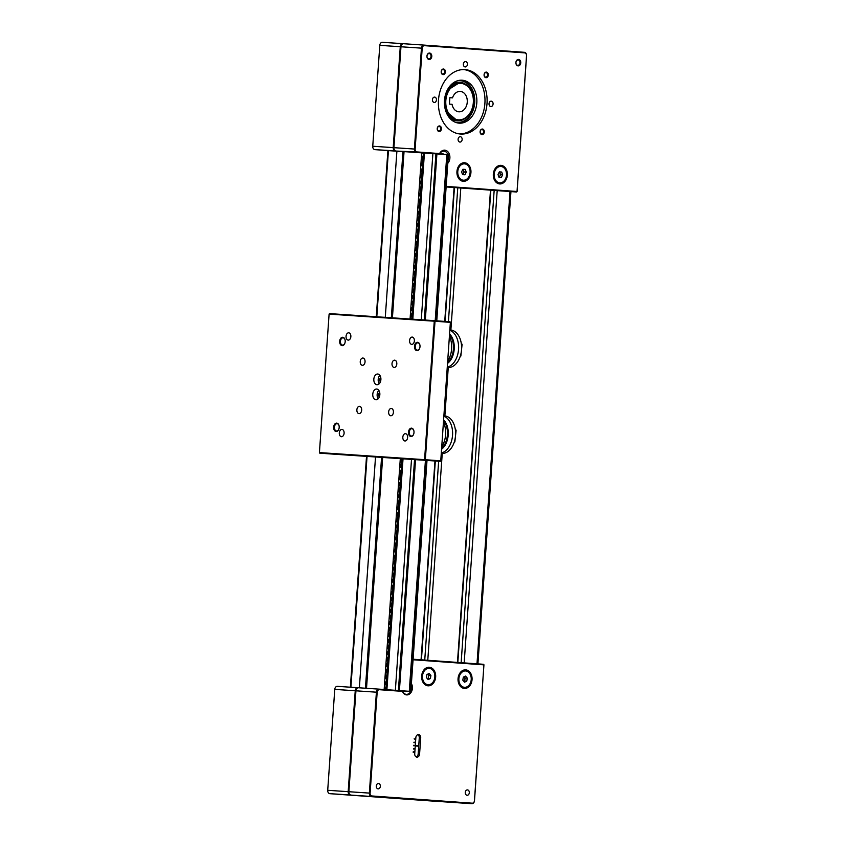 <?xml version="1.0" encoding="UTF-8"?>
<svg xmlns="http://www.w3.org/2000/svg" width="846" height="846" viewBox="0 0 846 846"><rect width="100%" height="100%" fill="white"/><g stroke="black" fill="none" stroke-linecap="round" stroke-linejoin="round"><path stroke-width="1.27" d="M460.287 91.41A10.226 7.699 -86.2 0 1 467.256 102.144A10.226 7.699 -86.2 0 1 458.892 111.809A10.226 7.699 -86.2 0 1 458.86 111.809A10.226 7.699 -86.2 0 1 452.06 104.301L449.406 104.111L449.85 97.671L452.504 97.861A10.226 7.699 -86.2 0 1 460.256 91.41A10.226 7.699 -86.2 0 1 460.287 91.41M460.848 83.363A18.295 13.79 93.8 0 0 445.821 100.621A18.295 13.79 93.8 0 0 458.299 119.857A18.295 13.79 93.8 0 0 473.326 102.599A18.295 13.79 93.8 0 0 460.848 83.363M457.908 120.365A18.834 14.192 -86.2 0 1 445.07 100.6A18.834 14.192 -86.2 0 1 460.488 82.792A18.834 14.192 -86.2 0 1 460.531 82.802A18.834 14.192 -86.2 0 1 473.379 102.567A18.834 14.192 -86.2 0 1 457.961 120.375A18.834 14.192 -86.2 0 1 457.908 120.365M452.504 97.861L449.85 97.681M439.55 153.634L431.672 153.105A6.461 4.865 -86.2 0 1 431.735 152.989M447.936 154.681A6.461 4.865 93.8 0 0 443.96 151.18A6.461 4.865 93.8 0 0 443.939 151.18A6.461 4.865 93.8 0 0 439.783 153.655L439.423 154.088L439.571 153.56A7.529 5.679 -86.2 0 1 444.742 150.154A7.529 5.679 -86.2 0 1 449.66 155.22A7.529 5.679 -86.2 0 1 447.777 163.341M434.252 102.472A2.686 2.03 93.8 0 0 434.262 102.472A2.686 2.03 93.8 0 0 436.462 99.923A2.686 2.03 93.8 0 0 434.633 97.1A2.686 2.03 93.8 0 0 434.622 97.1A2.686 2.03 93.8 0 0 432.422 99.648A2.686 2.03 93.8 0 0 434.252 102.472M490.87 106.543A2.686 2.03 93.8 0 0 490.881 106.543A2.686 2.03 93.8 0 0 493.081 103.995A2.686 2.03 93.8 0 0 491.24 101.171L491.24 101.171A2.686 2.03 93.8 0 0 489.03 103.72A2.686 2.03 93.8 0 0 490.87 106.543M459.938 142.075L459.938 142.075A2.686 2.03 93.8 0 0 462.149 139.527A2.686 2.03 93.8 0 0 460.309 136.703L460.309 136.703A2.686 2.03 93.8 0 0 458.098 139.252A2.686 2.03 93.8 0 0 459.938 142.075M465.194 66.94L465.194 66.94A2.686 2.03 93.8 0 0 467.404 64.391A2.686 2.03 93.8 0 0 465.564 61.568A2.686 2.03 93.8 0 0 465.554 61.568A2.686 2.03 93.8 0 0 463.354 64.116A2.686 2.03 93.8 0 0 465.194 66.94M438.799 130.971A2.263 1.703 93.8 0 0 438.81 130.971A2.263 1.703 93.8 0 0 440.66 128.835A2.263 1.703 93.8 0 0 439.116 126.466L439.116 126.466A2.263 1.703 93.8 0 0 437.266 128.603A2.263 1.703 93.8 0 0 438.799 130.971M439.508 125.948A2.802 2.104 -86.2 0 1 441.422 128.888A2.802 2.104 -86.2 0 1 439.116 131.532A2.802 2.104 -86.2 0 1 437.213 128.592A2.802 2.104 -86.2 0 1 439.508 125.948M442.786 74.046L442.786 74.046A2.263 1.703 93.8 0 0 444.636 71.91A2.263 1.703 93.8 0 0 443.103 69.541A2.263 1.703 93.8 0 0 443.093 69.541A2.263 1.703 93.8 0 0 441.242 71.677A2.263 1.703 93.8 0 0 442.786 74.046M443.494 69.023A2.802 2.104 -86.2 0 1 445.398 71.963A2.802 2.104 -86.2 0 1 443.103 74.607A2.802 2.104 -86.2 0 1 441.189 71.667A2.802 2.104 -86.2 0 1 443.494 69.023M485.678 77.134L485.678 77.134A2.263 1.703 93.8 0 0 487.529 74.998A2.263 1.703 93.8 0 0 485.995 72.619A2.263 1.703 93.8 0 0 485.985 72.619A2.263 1.703 93.8 0 0 484.134 74.755A2.263 1.703 93.8 0 0 485.678 77.134M486.387 72.111A2.802 2.104 -86.2 0 1 488.29 75.051A2.802 2.104 -86.2 0 1 485.995 77.695A2.802 2.104 -86.2 0 1 484.081 74.755A2.802 2.104 -86.2 0 1 486.387 72.111M481.691 134.059A2.263 1.703 93.8 0 0 481.702 134.059A2.263 1.703 93.8 0 0 483.552 131.923A2.263 1.703 93.8 0 0 482.009 129.554L482.009 129.554A2.263 1.703 93.8 0 0 480.158 131.69A2.263 1.703 93.8 0 0 481.691 134.059M482.4 129.036A2.802 2.104 -86.2 0 1 484.303 131.976A2.802 2.104 -86.2 0 1 482.009 134.62A2.802 2.104 -86.2 0 1 480.105 131.68A2.802 2.104 -86.2 0 1 482.4 129.036M460.499 134.028A32.285 24.323 93.8 0 0 460.584 134.028A32.285 24.323 93.8 0 0 487.021 103.508A32.285 24.323 93.8 0 0 465.004 69.615A32.285 24.323 93.8 0 0 464.919 69.615A32.285 24.323 93.8 0 0 438.482 100.135A32.285 24.323 93.8 0 0 460.499 134.028M459.526 133.932A32.285 24.323 93.8 0 0 484.906 103.307A32.285 24.323 93.8 0 0 463.862 69.573M461.017 80.18A21.52 16.222 -86.2 0 1 474.701 102.63A21.52 16.222 -86.2 0 1 458.13 123.03M459.135 123.146A21.52 16.222 93.8 0 0 459.188 123.156A21.52 16.222 93.8 0 0 476.806 102.81A21.52 16.222 93.8 0 0 462.138 80.211A21.52 16.222 93.8 0 0 462.075 80.211A21.52 16.222 93.8 0 0 444.457 100.558A21.52 16.222 93.8 0 0 459.135 123.146M518.545 59.442A3.225 2.432 -86.2 0 1 520.745 62.837A3.225 2.432 -86.2 0 1 518.101 65.882A3.225 2.432 -86.2 0 1 515.901 62.488A3.225 2.432 -86.2 0 1 518.545 59.442M517.784 65.332A2.686 2.03 93.8 0 0 517.794 65.332A2.686 2.03 93.8 0 0 519.994 62.784A2.686 2.03 93.8 0 0 518.154 59.96L518.154 59.96A2.686 2.03 93.8 0 0 515.944 62.498A2.686 2.03 93.8 0 0 517.784 65.332M429.588 53.044A3.225 2.432 -86.2 0 1 431.788 56.439A3.225 2.432 -86.2 0 1 429.134 59.484A3.225 2.432 -86.2 0 1 426.934 56.09A3.225 2.432 -86.2 0 1 429.588 53.044M428.816 58.924A2.686 2.03 93.8 0 0 428.827 58.924A2.686 2.03 93.8 0 0 431.026 56.386A2.686 2.03 93.8 0 0 429.197 53.562A2.686 2.03 93.8 0 0 429.186 53.562A2.686 2.03 93.8 0 0 426.987 56.1A2.686 2.03 93.8 0 0 428.816 58.924M463.291 181.319A9.306 7.011 93.8 0 0 470.936 172.531A9.306 7.011 93.8 0 0 464.591 162.749A9.306 7.011 93.8 0 0 456.946 171.526A9.306 7.011 93.8 0 0 463.291 181.319M499.679 183.931A9.306 7.011 93.8 0 0 507.325 175.154A9.306 7.011 93.8 0 0 500.98 165.361A9.306 7.011 93.8 0 0 493.334 174.149A9.306 7.011 93.8 0 0 499.679 183.931M446.128 186.955L516.642 192L446.128 186.934M446.17 186.395L517.033 191.492L516.642 192L517.086 191.492L526.582 55.709A3.225 2.432 -86.2 0 0 524.383 52.315L424.089 45.102L424.406 45.663A2.686 2.03 93.8 0 0 422.196 48.201L415.143 149.097A2.686 2.03 93.8 0 0 416.983 151.931L439.571 153.56M424.079 45.102L403.627 43.728A3.225 2.432 93.8 0 0 403.616 43.728A3.225 2.432 93.8 0 0 400.972 46.773L393.919 147.669A3.225 2.432 93.8 0 0 396.118 151.064L446.815 154.596L435.193 320.729L446.815 154.607L448.38 154.723L436.769 320.835M431.555 153.517L416.592 152.439A3.225 2.432 -86.2 0 1 414.392 149.044L421.445 48.148A3.225 2.432 -86.2 0 1 424.089 45.102L403.616 43.728M517.033 191.492L526.529 55.709A2.686 2.03 93.8 0 0 524.7 52.875L424.406 45.663M396.118 151.064L416.983 151.931M430.064 152.872A7.529 5.679 93.8 0 0 430.043 152.915L418.781 152.058M430.043 152.915L430.603 153.496M448.031 159.799A6.461 4.865 93.8 0 0 448.285 156.108M443.399 154.342A6.461 4.865 93.8 0 0 443.23 153.919L439.761 153.686L443.251 153.972M399.513 151.371L395.42 151.022A3.225 2.432 -86.2 0 1 393.21 147.627L400.274 46.72A3.225 2.432 -86.2 0 1 402.918 43.675L403.521 43.717M382.445 42.3L402.918 43.675L382.455 42.3A3.225 2.432 93.8 0 0 382.445 42.3A3.225 2.432 93.8 0 0 379.801 45.346L372.748 146.242A3.225 2.432 93.8 0 0 374.947 149.636L389.911 150.715M430.159 153.031L439.529 153.708M455.127 122.173A20.981 15.81 93.8 0 0 457.052 122.469A20.981 15.81 93.8 0 0 474.289 102.673A20.981 15.81 93.8 0 0 459.981 80.603A20.981 15.81 93.8 0 0 457.919 80.634M459.473 82.728A18.834 14.192 93.8 0 0 459.431 82.728A18.834 14.192 93.8 0 0 447.756 89.242M446.202 112.275A18.834 14.192 93.8 0 0 456.851 120.301A18.834 14.192 93.8 0 0 456.903 120.301M457.961 123.008A21.52 16.222 93.8 0 0 474.342 102.599A21.52 16.222 93.8 0 0 460.837 80.19M462.498 174.382A2.686 2.03 93.8 0 0 463.481 173.356A2.686 2.03 93.8 0 0 463.661 170.67A2.686 2.03 93.8 0 0 462.825 169.507M464.507 163.849A8.196 6.176 93.8 0 0 464.486 163.849A8.196 6.176 93.8 0 0 457.771 171.601A8.196 6.176 93.8 0 0 463.365 180.209A8.196 6.176 93.8 0 0 463.386 180.209A8.196 6.176 93.8 0 0 470.101 172.457A8.196 6.176 93.8 0 0 464.507 163.849L463.545 163.786M466.273 172.193L464.919 174.794L462.582 174.625L461.599 171.865L462.952 169.263L465.289 169.433L466.273 172.193L464.158 172.055L462.804 174.646M462.952 169.274L465.289 169.433M463.174 169.285L464.158 172.055M498.886 177.004A2.686 2.03 93.8 0 0 499.87 175.968A2.686 2.03 93.8 0 0 500.06 173.293A2.686 2.03 93.8 0 0 499.225 172.129M500.906 166.472A8.196 6.176 93.8 0 0 500.885 166.472A8.196 6.176 93.8 0 0 494.17 174.223A8.196 6.176 93.8 0 0 499.764 182.831A8.196 6.176 93.8 0 0 499.785 182.831A8.196 6.176 93.8 0 0 506.5 175.08A8.196 6.176 93.8 0 0 500.906 166.472L499.933 166.408M501.308 177.417L498.981 177.248L497.998 174.477L499.352 171.875L501.689 172.045L502.661 174.815L501.308 177.417M499.352 171.886L500.546 174.678L499.203 177.258M500.546 174.678L502.661 174.815M499.574 171.907L501.689 172.045M418.749 745.675L413.662 745.305L413.863 745.855M418.707 746.214L415.27 745.971L415.079 748.636L413.461 748.52L415.048 749.175L414.857 751.861L413.197 752.284L414.815 752.401L414.73 753.744A3.225 2.432 93.8 0 0 416.93 757.138L416.93 757.138A3.225 2.432 93.8 0 0 419.574 754.093L420.705 737.987A3.225 2.432 93.8 0 0 418.495 734.592A3.225 2.432 93.8 0 0 415.851 737.638L415.756 738.981L414.138 738.865L415.724 739.52L415.534 742.196L413.874 742.619L415.492 742.735L415.312 745.421L413.683 745.305L415.27 745.961M413.26 799.491L402.58 798.751L413.26 799.491M378.13 788.863A2.686 2.03 93.8 0 0 378.141 788.863A2.686 2.03 93.8 0 0 380.34 786.325A2.686 2.03 93.8 0 0 378.5 783.502L378.5 783.502A2.686 2.03 93.8 0 0 376.29 786.04A2.686 2.03 93.8 0 0 378.13 788.863M467.098 795.261L467.098 795.261A2.686 2.03 93.8 0 0 469.308 792.723A2.686 2.03 93.8 0 0 467.468 789.9A2.686 2.03 93.8 0 0 467.457 789.9A2.686 2.03 93.8 0 0 465.258 792.438A2.686 2.03 93.8 0 0 467.098 795.261M428.013 685.81A9.306 7.011 93.8 0 0 435.658 677.033A9.306 7.011 93.8 0 0 429.313 667.24A9.306 7.011 93.8 0 0 421.668 676.028A9.306 7.011 93.8 0 0 428.013 685.81M464.401 688.433A9.306 7.011 93.8 0 0 472.047 679.655A9.306 7.011 93.8 0 0 465.702 669.863A9.306 7.011 93.8 0 0 458.056 678.64A9.306 7.011 93.8 0 0 464.401 688.433M415.365 739.489L414.117 738.865M417.776 734.688A3.225 2.432 -86.2 0 1 419.288 737.892L418.167 753.998A3.225 2.432 -86.2 0 1 416.243 756.948M413.408 752.295L413.44 751.766M413.631 749.08L413.673 748.541M414.085 742.64L414.117 742.101M414.508 751.84L413.239 751.745M406.239 691.129L396.034 690.399L406.239 691.119A6.461 4.865 -86.2 0 1 405.985 691.563L402.886 691.351A6.461 4.865 -86.2 0 1 402.707 691.637M411.399 683.6A6.99 5.266 -86.2 0 1 409.908 693.731A6.99 5.266 -86.2 0 1 402.442 691.362L379.378 689.702A2.686 2.03 93.8 0 0 377.168 692.24L370.104 793.146A2.686 2.03 93.8 0 0 371.944 795.97L472.227 803.182A2.686 2.03 93.8 0 0 474.437 800.644L483.933 664.861L474.49 800.654A3.225 2.432 -86.2 0 1 471.846 803.7L371.553 796.488A3.225 2.432 -86.2 0 1 369.353 793.093L376.407 692.187A3.225 2.432 -86.2 0 1 379.05 689.141L401.913 690.791L379.082 689.194M394.289 690.273L394.109 690.801M379.378 689.702L379.061 689.141A3.225 2.432 -86.2 0 1 379.061 689.141L358.588 687.766A3.225 2.432 93.8 0 0 355.944 690.812L348.88 791.708A3.225 2.432 93.8 0 0 351.09 795.103L451.373 802.325A3.225 2.432 93.8 0 0 451.383 802.325A3.225 2.432 93.8 0 0 451.394 802.325L471.835 803.7A3.225 2.432 -86.2 0 1 471.835 803.7L472.227 803.182M413.102 659.224L483.616 664.3L483.933 664.861L413.07 659.764M483.986 664.871L483.616 664.3M402.442 691.362L402.537 691.298A6.461 4.865 93.8 0 0 406.344 694.344A6.461 4.865 93.8 0 0 410.765 691.415M410.87 691.203A6.461 4.865 93.8 0 0 411.283 685.218M394.934 690.822A6.461 4.865 -86.2 0 1 394.923 690.78L402.432 691.288M380.774 797.302L370.104 796.562L380.774 797.302M337.406 686.339L357.879 687.724L337.417 686.339A3.225 2.432 93.8 0 0 337.406 686.339A3.225 2.432 93.8 0 0 334.762 689.384L327.709 790.291A3.225 2.432 93.8 0 0 329.908 793.685L430.202 800.898A3.225 2.432 93.8 0 0 430.212 800.898L450.664 802.272A3.225 2.432 -86.2 0 1 450.664 802.272L350.381 795.06A3.225 2.432 -86.2 0 1 348.182 791.666L355.235 690.77A3.225 2.432 -86.2 0 1 357.879 687.724A3.225 2.432 -86.2 0 1 357.89 687.724L358.482 687.766M450.781 802.283A3.225 2.432 -86.2 0 1 450.675 802.272L430.212 800.898M417.66 746.14A45.198 34.052 93.8 0 0 417.67 746.024L417.691 745.601M406.165 691.267L394.574 690.431L406.165 691.267M426.828 668.805A8.196 6.176 93.8 0 0 422.503 677.709A8.196 6.176 93.8 0 0 428.108 684.71A8.196 6.176 93.8 0 0 430.487 684.255A8.196 6.176 93.8 0 0 434.812 675.351A8.196 6.176 93.8 0 0 429.208 668.351A8.196 6.176 93.8 0 0 426.828 668.805M430.381 678.545L428.139 679.581L426.416 677.561L426.934 674.505L429.176 673.479L430.9 675.499L430.381 678.545L427.452 678.778A2.686 2.03 93.8 0 0 427.727 674.146M427.748 674.135L428.785 675.351L430.9 675.499M428.785 675.351L428.266 678.407M463.83 681.368A2.686 2.03 93.8 0 0 464.919 679.497A2.686 2.03 93.8 0 0 464.317 676.959A2.686 2.03 93.8 0 0 464.126 676.768L465.173 677.974L467.288 678.111L466.77 681.167L464.539 682.193L462.815 680.184L463.333 677.128L465.575 676.091L467.288 678.111M463.217 671.417A8.196 6.176 93.8 0 0 458.902 680.321A8.196 6.176 93.8 0 0 464.507 687.333A8.196 6.176 93.8 0 0 466.886 686.867A8.196 6.176 93.8 0 0 471.211 677.974A8.196 6.176 93.8 0 0 465.607 670.963A8.196 6.176 93.8 0 0 463.217 671.417M465.173 677.974L464.655 681.019L466.77 681.167M464.655 681.019L463.851 681.4M392.967 690.177L386.453 689.712M436.906 153.887L425.316 320.063M421.065 659.806L434.971 460.975M444.732 321.406L454.091 187.526M421.424 659.827L435.33 461.007M445.091 321.438L454.45 187.548M424.745 660.07L438.651 461.229M448.412 321.67L457.771 187.801M427.78 660.282L442.247 453.445M444.869 415.894L448.243 367.576M450.876 330.025L460.806 188.013M457.464 662.418L490.49 190.149M457.823 662.45L490.849 190.181M461.144 662.682L494.159 190.413M464.168 662.904L497.194 190.625M394.574 690.431L399.037 690.59M399.026 690.738L394.585 690.431M406.217 691.161L394.543 690.378L406.165 691.256M404.039 151.688L387.902 150.588L376.28 316.764M399.82 690.801L402.379 690.981L399.82 690.801M406.207 691.182L403.711 691.023L406.196 691.203M423.36 152.999L422.492 152.946M441.612 448.486A16.92 11.125 -85.9 0 0 443.558 420.652M441.728 446.857A18.834 12.383 -85.9 0 0 443.621 443.283A18.834 12.383 -85.9 0 0 444.859 426.151A18.834 12.383 -85.9 0 0 443.452 422.26M441.559 449.258A16.92 11.125 -85.9 0 0 448.211 434.95A16.92 11.125 -85.9 0 0 443.611 419.891M441.295 453.012A18.834 12.383 -85.9 0 0 452.536 435.256A18.834 12.383 -85.9 0 0 443.875 416.169M441.274 453.382L441.834 453.424A18.834 12.383 -85.9 0 0 441.834 453.424A18.834 12.383 -85.9 0 0 441.876 453.424A18.834 12.383 -85.9 0 0 455.539 435.5A18.834 12.383 -85.9 0 0 444.541 415.862A18.834 12.383 -85.9 0 0 444.499 415.862L443.896 415.82M442.543 435.246A18.834 12.383 -85.9 0 0 442.638 433.839M447.619 362.617A16.92 11.125 -85.9 0 0 449.564 334.783M447.735 360.978A18.834 12.383 -85.9 0 0 449.628 357.414A18.834 12.383 -85.9 0 0 450.865 340.282A18.834 12.383 -85.9 0 0 449.448 336.391M447.566 363.389A16.92 11.125 -85.9 0 0 454.217 349.081A16.92 11.125 -85.9 0 0 449.617 334.022M447.301 367.143A18.834 12.383 -85.9 0 0 458.543 349.387A18.834 12.383 -85.9 0 0 449.882 330.289M447.798 367.555A18.834 12.383 -85.9 0 0 447.841 367.555A18.834 12.383 -85.9 0 0 447.883 367.555A18.834 12.383 -85.9 0 0 461.535 349.631A18.834 12.383 -85.9 0 0 450.548 329.993A18.834 12.383 -85.9 0 0 450.506 329.993M448.549 349.377A18.834 12.383 -85.9 0 0 448.644 347.97M455.243 429.028L456.11 430.202L454.852 441.929L454.133 442.511M456.11 430.202L455.412 430.149M461.25 343.159L462.106 344.322L460.859 356.05L460.129 356.631M462.106 344.322L461.408 344.28M412.182 459.399L416.232 459.685L412.182 459.399M344.428 454.841L348.478 455.127L344.428 454.841M365.049 361.834A3.659 2.401 -85.9 0 0 362.913 358.027A3.659 2.401 -85.9 0 0 360.248 361.517A3.659 2.401 -85.9 0 0 362.384 365.324A3.659 2.401 -85.9 0 0 365.049 361.834M344.1 433.226A3.659 2.401 -85.9 0 0 341.964 429.408A3.659 2.401 -85.9 0 0 339.299 432.898A3.659 2.401 -85.9 0 0 341.435 436.705A3.659 2.401 -85.9 0 0 344.1 433.226M361.676 410.141A3.659 2.401 -85.9 0 0 359.529 406.323A3.659 2.401 -85.9 0 0 356.875 409.813A3.659 2.401 -85.9 0 0 359.011 413.631A3.659 2.401 -85.9 0 0 361.676 410.141M393.422 412.277A3.659 2.401 -85.9 0 0 391.286 408.459A3.659 2.401 -85.9 0 0 388.631 411.949A3.659 2.401 -85.9 0 0 390.767 415.767A3.659 2.401 -85.9 0 0 393.422 412.277M414.371 340.885A3.659 2.401 -85.9 0 0 412.235 337.078A3.659 2.401 -85.9 0 0 409.57 340.568A3.659 2.401 -85.9 0 0 411.716 344.375A3.659 2.401 -85.9 0 0 414.371 340.885M407.613 437.498A3.659 2.401 -85.9 0 0 405.477 433.681A3.659 2.401 -85.9 0 0 402.823 437.171A3.659 2.401 -85.9 0 0 404.959 440.978A3.659 2.401 -85.9 0 0 407.613 437.498M350.857 336.613A3.659 2.401 -85.9 0 0 348.721 332.806A3.659 2.401 -85.9 0 0 346.056 336.296A3.659 2.401 -85.9 0 0 348.192 340.103A3.659 2.401 -85.9 0 0 350.857 336.613M396.806 363.97A3.659 2.401 -85.9 0 0 394.67 360.163A3.659 2.401 -85.9 0 0 392.005 363.653A3.659 2.401 -85.9 0 0 394.141 367.46A3.659 2.401 -85.9 0 0 396.806 363.97M379.843 394.648A5.383 3.532 -85.9 0 0 376.703 389.044A5.383 3.532 -85.9 0 0 372.779 394.173A5.383 3.532 -85.9 0 0 375.931 399.777A5.383 3.532 -85.9 0 0 379.843 394.648M378.797 390.355A5.383 3.532 -85.9 0 0 377.147 394.479A5.383 3.532 -85.9 0 0 378.194 398.783M380.89 379.621A5.383 3.532 -85.9 0 0 377.75 374.017A5.383 3.532 -85.9 0 0 373.837 379.145A5.383 3.532 -85.9 0 0 376.978 384.75A5.383 3.532 -85.9 0 0 380.89 379.621M379.854 375.317A5.383 3.532 -85.9 0 0 378.204 379.452A5.383 3.532 -85.9 0 0 379.241 383.756M333.673 427.124A4.198 2.76 94.1 0 1 336.021 423.212A4.198 2.76 94.1 0 1 338.982 425.443A4.198 2.76 94.1 0 1 339.183 427.494A4.198 2.76 94.1 0 1 338.686 429.535A4.198 2.76 94.1 0 1 335.45 431.312A4.198 2.76 94.1 0 1 333.673 427.124M339.013 425.58A3.659 2.401 -85.9 0 0 337.099 423.698A3.659 2.401 -85.9 0 0 334.434 427.177A3.659 2.401 -85.9 0 0 336.571 430.995A3.659 2.401 -85.9 0 0 338.738 429.398M339.68 341.255A4.198 2.76 94.1 0 1 342.027 337.343A4.198 2.76 94.1 0 1 344.978 339.563A4.198 2.76 94.1 0 1 345.189 341.625A4.198 2.76 94.1 0 1 344.692 343.656A4.198 2.76 94.1 0 1 341.456 345.443A4.198 2.76 94.1 0 1 339.68 341.255M345.02 339.711A3.659 2.401 -85.9 0 0 343.106 337.818A3.659 2.401 -85.9 0 0 340.441 341.308A3.659 2.401 -85.9 0 0 342.577 345.115A3.659 2.401 -85.9 0 0 344.745 343.529M408.491 432.158A4.198 2.76 94.1 0 1 410.828 428.245A4.198 2.76 94.1 0 1 413.789 430.477A4.198 2.76 94.1 0 1 413.99 432.528A4.198 2.76 94.1 0 1 413.493 434.569A4.198 2.76 94.1 0 1 410.257 436.346A4.198 2.76 94.1 0 1 408.491 432.158M413.831 430.614A3.659 2.401 -85.9 0 0 411.907 428.732A3.659 2.401 -85.9 0 0 409.242 432.211A3.659 2.401 -85.9 0 0 411.378 436.028A3.659 2.401 -85.9 0 0 413.557 434.432M414.498 346.289A4.198 2.76 94.1 0 1 416.835 342.376A4.198 2.76 94.1 0 1 419.796 344.597A4.198 2.76 94.1 0 1 419.997 346.659A4.198 2.76 94.1 0 1 419.5 348.689A4.198 2.76 94.1 0 1 416.264 350.477A4.198 2.76 94.1 0 1 414.498 346.289M419.828 344.745A3.659 2.401 -85.9 0 0 417.913 342.852A3.659 2.401 -85.9 0 0 415.249 346.342A3.659 2.401 -85.9 0 0 417.385 350.149A3.659 2.401 -85.9 0 0 419.553 348.563M380.711 377.274A2.961 1.946 -85.9 0 0 379.791 379.568A2.961 1.946 -85.9 0 0 380.372 381.937M379.653 392.301A2.961 1.946 -85.9 0 0 378.744 394.596A2.961 1.946 -85.9 0 0 379.325 396.964M450.379 322.358L440.755 460.827L450.379 322.358L435.013 321.247L425.337 459.716L440.703 460.827M425.284 459.79L424.629 459.748M329.105 314.12L434.262 321.194L434.696 320.687L329.538 313.612L329.105 314.12L319.418 452.589L319.788 453.16L335.153 454.26L440.311 461.334L424.946 460.235L425.337 459.716L424.576 459.664L434.262 321.194L435.013 321.247M434.696 320.687L450.061 321.797L434.643 320.761M450.432 322.358L450.061 321.797M319.418 452.589L424.576 459.664L424.946 460.235L319.788 453.16M398.202 690.537L409.284 691.298L398.202 690.537M412.319 310.926L411.473 310.45L411.653 307.902L412.552 307.553M412.742 304.898L411.896 304.412L412.076 301.874L412.975 301.514M413.588 292.822L412.742 292.346L412.922 289.808L413.821 289.448M414.011 286.794L413.165 286.308L413.345 283.77L414.244 283.41M414.424 280.756L413.588 280.28L413.768 277.731L414.667 277.382M414.847 274.728L414.011 274.241L414.191 271.703L415.09 271.344M415.693 262.651L414.857 262.175L415.026 259.637L415.925 259.278M416.116 256.624L415.28 256.137L415.449 253.599L416.348 253.24M416.539 250.585L415.693 250.109L415.872 247.561L416.771 247.212M416.962 244.557L416.116 244.071L416.295 241.533L417.194 241.173M417.808 232.481L416.962 232.005L417.141 229.467L418.04 229.107M418.231 226.453L417.385 225.967L417.564 223.429L418.463 223.069M418.643 220.415L417.808 219.939L417.987 217.39L418.886 217.041M419.489 208.349L418.654 207.862L418.833 205.324L419.732 204.965M419.912 202.31L419.077 201.834L419.246 199.296L420.145 198.937M420.758 190.244L419.912 189.768L420.092 187.22L420.991 186.871M421.181 184.216L420.335 183.73L420.515 181.192L421.414 180.833M421.604 178.178L420.758 177.692L420.938 175.154L421.837 174.794M422.45 166.112L421.604 165.626L421.784 163.088L422.683 162.728M386.157 685.038L385.321 684.562L385.49 682.013L386.389 681.665M386.58 679.01L385.744 678.524L385.913 675.986L386.812 675.626M387.426 666.934L386.58 666.458L386.759 663.92L387.658 663.56M387.849 660.906L387.003 660.419L387.182 657.881L388.081 657.522M388.272 654.867L387.426 654.392L387.605 651.843L388.504 651.494M388.695 648.84L387.849 648.353L388.028 645.815L388.927 645.456M389.107 642.801L388.272 642.315L388.451 639.777L389.35 639.417M389.53 636.763L388.695 636.287L388.874 633.749L389.773 633.39M389.953 630.735L389.118 630.249L389.297 627.711L390.196 627.351M390.376 624.697L389.541 624.221L389.71 621.683L390.609 621.324M391.645 606.593L390.799 606.117L390.979 603.579L391.878 603.219M392.068 600.565L391.222 600.078L391.402 597.54L392.301 597.181M392.914 588.499L392.068 588.012L392.248 585.474L393.147 585.115M393.327 582.46L392.491 581.974L392.671 579.436L393.57 579.087M393.75 576.422L392.914 575.946L393.094 573.408L393.993 573.049M394.596 564.356L393.76 563.88L393.929 561.342L394.828 560.983M395.019 558.328L394.183 557.842L394.352 555.304L395.251 554.944M395.442 552.29L394.596 551.803L394.775 549.265L395.674 548.917M396.288 540.224L395.442 539.737L395.621 537.199L396.52 536.84M396.711 534.186L395.865 533.71L396.044 531.172L396.943 530.812M397.134 528.158L396.288 527.671L396.467 525.133L397.366 524.774M397.969 516.081L397.134 515.605L397.313 513.067L398.212 512.708M398.392 510.053L397.557 509.567L397.736 507.029L398.635 506.669M398.815 504.015L397.98 503.539L398.149 501.001L399.048 500.642M399.238 497.987L398.403 497.501L398.572 494.963L399.471 494.603M400.084 485.911L399.238 485.435L399.418 482.897L400.317 482.537M400.507 479.883L399.661 479.396L399.841 476.858L400.74 476.499M400.93 473.845L400.084 473.369L400.264 470.831L401.163 470.471M384.158 689.511L400.306 458.648M366.519 688.306L382.656 457.453M392.417 317.842L404.039 151.646M410.067 319.027L421.689 152.851M411.896 316.964L411.061 316.478L411.23 313.94L412.129 313.58M413.165 298.86L412.319 298.374L412.499 295.836L413.398 295.476M415.27 268.69L414.434 268.203L414.614 265.665L415.513 265.306M417.385 238.519L416.539 238.033L416.718 235.495L417.617 235.135M419.066 214.387L418.231 213.901L418.41 211.363L419.309 211.003M420.335 196.283L419.5 195.796L419.669 193.258L420.568 192.899M422.027 172.14L421.181 171.664L421.361 169.126L422.26 168.766M422.863 160.074L422.027 159.598L422.207 157.049L423.106 156.7M423.286 154.046L422.492 152.904M384.972 689.575L385.078 688.052L385.977 687.692M387.003 672.972L386.157 672.485L386.336 669.947L387.235 669.588M390.799 618.669L389.964 618.183L390.133 615.645L391.032 615.285M391.222 612.631L390.376 612.144L390.556 609.606L391.455 609.247M392.491 594.527L391.645 594.051L391.825 591.513L392.724 591.153M394.173 570.394L393.337 569.908L393.517 567.37L394.416 567.01M395.865 546.252L395.019 545.776L395.198 543.238L396.097 542.878M397.546 522.119L396.711 521.633L396.89 519.095L397.789 518.746M399.661 491.949L398.815 491.463L398.995 488.925L399.894 488.576M401.353 467.817L400.507 467.33L400.687 464.792L401.586 464.433M401.765 461.779L400.93 461.292L401.237 458.712M372.748 146.242L415.143 149.097M422.196 48.201L379.801 45.346M524.7 52.875L524.383 52.315M395.494 150.905L374.947 149.636M466.051 117.721A19.373 14.594 -86.2 0 1 457.168 120.862A19.373 14.594 -86.2 0 1 446.942 113.946M448.708 87.688A19.373 14.594 -86.2 0 1 459.864 82.221A19.373 14.594 -86.2 0 1 468.145 86.504M420.705 737.987L419.288 737.892M419.574 754.093L418.167 753.998M358.588 687.766L379.04 689.141M377.168 692.24L334.762 689.384M370.104 793.146L327.709 790.291M371.944 795.97L371.553 796.488L351.09 795.103M350.466 794.954L329.908 793.685M398.392 690.526L414.54 459.6M424.301 319.989L435.923 153.824M399.227 690.579L415.365 459.664M425.136 320.042L436.748 153.877M409.284 691.309L425.432 460.34L409.284 691.298M410.12 691.362L426.268 460.393M436.028 320.782L447.65 154.659M476.996 663.824L510.022 191.545M350.9 687.248L367.048 456.406M376.808 316.795L388.43 150.62M359.37 687.819L375.518 456.977M385.279 317.366L396.901 151.191M365.43 688.232L381.578 457.39M391.338 317.768L402.96 151.614M386.897 689.712L403.034 458.828M412.806 319.217L424.428 153.041M395.357 690.315L411.505 459.399M421.276 319.788L432.888 153.612M457.961 120.375L456.861 120.301L445.736 111.006M447.122 90.448L459.431 82.728M462.635 180.156L463.386 180.209M499.034 182.778L499.785 182.831M471.846 803.7L451.383 802.325M427.357 684.657L428.108 684.71M428.266 668.287L429.208 668.351M463.756 687.28L464.507 687.333M464.655 670.899L465.607 670.963M399.407 690.6L415.555 459.674M410.849 691.425L427.008 460.446M477.916 663.888L510.942 191.619M350.371 687.216L366.519 456.375M385.839 689.627L401.977 458.754M411.748 319.143L423.36 152.967M447.841 367.555L447.28 367.513M450.548 329.993L449.903 329.94"/></g></svg>
